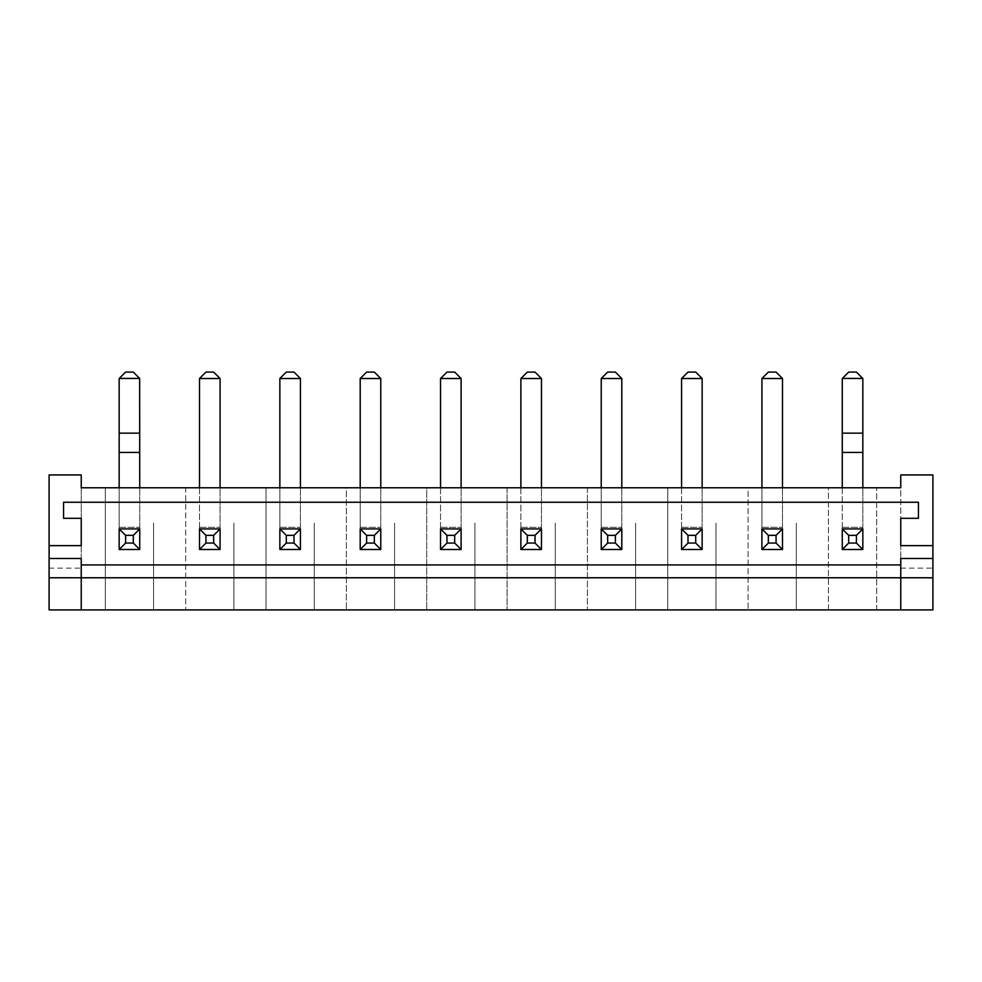 <?xml version="1.0" encoding="UTF-8"?>
<svg xmlns="http://www.w3.org/2000/svg" width="982" height="982" viewBox="0 0 982 982"><rect width="100%" height="100%" fill="white"/><g stroke="black" fill="none" stroke-linecap="round" stroke-linejoin="round"><path stroke-width="0.74" stroke-dasharray="4.91 3.68" d="M900.764 609.908L900.764 545.636L932.9 545.636L932.9 474.932L900.764 474.932L900.764 545.636L900.764 518.312L918.44 518.312L918.44 502.244L63.56 502.244L63.56 518.312L81.236 518.312L81.236 545.636L81.236 474.932L49.1 474.932L49.1 545.636L81.236 545.636L81.236 609.908M932.9 558.488L900.764 558.488L932.9 558.488L932.9 609.908L876.656 609.908L876.656 487.784L876.656 609.908L828.452 609.908L828.452 487.784L748.1 487.784L748.1 609.908L748.1 487.784L667.76 487.784L667.76 609.908L667.76 487.784L587.42 487.784L587.42 609.908L587.42 487.784L507.068 487.784L507.068 609.908L507.068 487.784L426.728 487.784L426.728 609.908L426.728 487.784L346.376 487.784L346.376 609.908L346.376 487.784L266.036 487.784L266.036 609.908L266.036 487.784L185.684 487.784L185.684 609.908L185.684 487.784L105.344 487.784L105.344 609.908L105.344 487.784L81.236 487.784L81.236 568.136L81.236 558.488L49.1 558.488L49.1 609.908L828.452 609.908L828.452 487.784L900.764 487.784L900.764 568.136L900.764 558.488L932.9 558.488L932.9 545.636L900.764 545.636M761.922 487.784L761.922 549.49L782.494 549.49L761.922 549.49L761.922 378.512L782.494 378.512L782.494 528.917L761.922 528.917L782.494 528.917L761.922 528.917L761.922 549.49L782.494 549.49L782.494 487.784M681.582 487.784L681.582 549.49L702.142 549.49L681.582 549.49L681.582 528.917L681.582 549.49L702.142 549.49L702.142 528.917L681.582 528.917L681.582 378.512L702.142 378.512L702.142 528.917L681.582 528.917L702.142 528.917L702.142 549.49L702.142 487.784M520.89 487.784L520.89 549.49L541.463 549.49L520.89 549.49L520.89 528.917L520.89 549.49L541.463 549.49L541.463 528.917L520.89 528.917L520.89 378.512L541.463 378.512L541.463 528.917L520.89 528.917L541.463 528.917L541.463 549.49L541.463 487.784M601.23 487.784L601.23 549.49L621.802 549.49L601.23 549.49L601.23 378.512L621.802 378.512L621.802 528.917L601.23 528.917L621.802 528.917L601.23 528.917L601.23 549.49L621.802 549.49L621.802 487.784M199.506 487.784L199.506 549.49L220.078 549.49L199.506 549.49L199.506 528.917L199.506 549.49L220.078 549.49L220.078 528.917L199.506 528.917L199.506 378.512L220.078 378.512L220.078 528.917L199.506 528.917L220.078 528.917L220.078 549.49L220.078 487.784M279.858 487.784L279.858 549.49L300.418 549.49L279.858 549.49L279.858 378.512L300.418 378.512L300.418 528.917L279.858 528.917L300.418 528.917L279.858 528.917L279.858 549.49L300.418 549.49L300.418 487.784M440.537 487.784L440.537 549.49L461.11 549.49L440.537 549.49L440.537 528.917L440.537 549.49L461.11 549.49L461.11 528.917L440.537 528.917L440.537 378.512L461.11 378.512L461.11 528.917L440.537 528.917L461.11 528.917L461.11 549.49L461.11 487.784M360.198 487.784L360.198 549.49L380.77 549.49L360.198 549.49L360.198 378.512L380.77 378.512L380.77 528.917L360.198 528.917L380.77 528.917L360.198 528.917L360.198 549.49L380.77 549.49L380.77 487.784M119.166 487.784L119.166 549.49L139.726 549.49L119.166 549.49L119.239 378.438L139.726 378.512L139.726 528.917L119.166 528.917L139.726 528.917L119.166 528.917L119.166 549.49L139.726 549.49L139.726 487.784M842.274 487.784L842.274 549.49L862.834 549.49L842.274 549.49L842.274 528.917L842.274 549.49L862.834 549.49L862.834 528.917L842.274 528.917L842.347 378.438L862.834 378.512L862.834 528.917L842.274 528.917L862.834 528.917L862.834 549.49L862.834 487.784M900.764 568.136L932.9 568.136M49.1 568.136L81.236 568.136M49.1 558.488L81.236 558.488L49.1 558.488L49.1 545.636L81.236 545.636M153.548 523.136L153.548 609.908L153.548 523.136M233.9 523.136L233.9 609.908L233.9 523.136M314.24 523.136L314.24 609.908L314.24 523.136M394.58 523.136L394.58 609.908L394.58 523.136M474.932 523.136L474.932 609.908L474.932 523.136M555.272 523.136L555.272 609.908L555.272 523.136M635.624 523.136L635.624 609.908L635.624 523.136M715.964 523.136L715.964 609.908L715.964 523.136M796.316 523.136L796.316 609.908L796.316 523.136M119.166 452.432L139.726 452.432M119.166 433.148L139.726 433.148M139.653 378.438L133.306 372.092L125.586 372.092L119.239 378.438M199.506 378.512L205.938 372.092L213.646 372.092L220.078 378.512M300.418 378.512L293.999 372.092L286.278 372.092L279.858 378.512M380.77 378.512L374.338 372.092L366.63 372.092L360.198 378.512M440.537 378.512L446.97 372.092L454.678 372.092L461.11 378.512M541.463 378.512L535.03 372.092L527.322 372.092L520.89 378.512M621.802 378.512L615.37 372.092L607.662 372.092L601.23 378.512M702.142 378.512L695.722 372.092L688.001 372.092L681.582 378.512M782.494 378.512L776.062 372.092L768.354 372.092L761.922 378.512M842.274 452.432L862.834 452.432M842.274 433.148L862.834 433.148M842.347 378.438L848.693 372.092L856.414 372.092L862.761 378.438M119.166 527.322L139.726 527.322L119.166 527.322M199.506 527.322L220.078 527.322L199.506 527.322M279.858 527.322L300.418 527.322L279.858 527.322M360.198 527.322L380.77 527.322L360.198 527.322M440.537 527.322L461.11 527.322L440.537 527.322M520.89 527.322L541.463 527.322L520.89 527.322M601.23 527.322L621.802 527.322L601.23 527.322M681.582 527.322L702.142 527.322L681.582 527.322M761.922 527.322L782.494 527.322L761.922 527.322M842.274 527.322L862.834 527.322L842.274 527.322"/><path stroke-width="1.47" d="M932.9 545.636L932.9 474.932L900.764 474.932L900.764 487.784L81.236 487.784L81.236 474.932L49.1 474.932L49.1 545.636L81.236 545.636L81.236 518.312L63.56 518.312L63.56 502.244L918.44 502.244L918.44 518.312L900.764 518.312L900.764 545.636L932.9 545.636L932.9 609.908L900.764 609.908L900.764 577.772L932.9 577.772M81.236 564.92L900.764 564.92M49.1 545.636L49.1 609.908L900.764 609.908M932.9 558.488L900.764 558.488L900.764 577.772L81.236 577.772L81.236 609.908M49.1 558.488L81.236 558.488L81.236 577.772L49.1 577.772M782.494 528.917L761.922 528.917L761.922 549.49L782.494 549.49L776.062 543.058L776.062 535.35L782.494 528.917L782.494 549.49M681.582 549.49L702.142 549.49L695.722 543.058L688.001 543.058L681.582 549.49L681.582 528.917L702.142 528.917L702.142 549.49M520.89 549.49L541.463 549.49L535.03 543.058L527.322 543.058L520.89 549.49L520.89 528.917L541.463 528.917L541.463 549.49M621.802 528.917L601.23 528.917L601.23 549.49L621.802 549.49L615.37 543.058L615.37 535.35L621.802 528.917L621.802 549.49M220.078 528.917L220.078 549.49L213.646 543.058L213.646 535.35L220.078 528.917L199.506 528.917L199.506 549.49L220.078 549.49M300.418 528.917L279.858 528.917L279.858 549.49L300.418 549.49L293.999 543.058L293.999 535.35L300.418 528.917L300.418 549.49M461.11 528.917L461.11 549.49L454.678 543.058L454.678 535.35L461.11 528.917L440.537 528.917L440.537 549.49L461.11 549.49M380.77 528.917L360.198 528.917L360.198 549.49L380.77 549.49L374.338 543.058L374.338 535.35L380.77 528.917L380.77 549.49M139.726 528.917L119.166 528.917L119.166 549.49L139.726 549.49L139.726 528.917L133.306 535.35L133.306 543.058L139.726 549.49M862.834 528.917L862.834 549.49L842.274 549.49L842.274 528.917L862.834 528.917L856.414 535.35L856.414 543.058L862.834 549.49M761.922 528.917L768.354 535.35L768.354 543.058L776.062 543.058M761.922 549.49L768.354 543.058M768.354 535.35L776.062 535.35M681.582 528.917L688.001 535.35L688.001 543.058M702.142 528.917L695.722 535.35L695.722 543.058M688.001 535.35L695.722 535.35M520.89 528.917L527.322 535.35L527.322 543.058M541.463 528.917L535.03 535.35L535.03 543.058M527.322 535.35L535.03 535.35M601.23 528.917L607.662 535.35L607.662 543.058L615.37 543.058M601.23 549.49L607.662 543.058M607.662 535.35L615.37 535.35M199.506 549.49L205.938 543.058L213.646 543.058M199.506 528.917L205.938 535.35L205.938 543.058M205.938 535.35L213.646 535.35M279.858 528.917L286.278 535.35L286.278 543.058L293.999 543.058M279.858 549.49L286.278 543.058M286.278 535.35L293.999 535.35M440.537 549.49L446.97 543.058L454.678 543.058M440.537 528.917L446.97 535.35L446.97 543.058M446.97 535.35L454.678 535.35M360.198 528.917L366.63 535.35L366.63 543.058L374.338 543.058M360.198 549.49L366.63 543.058M366.63 535.35L374.338 535.35M119.166 528.917L125.586 535.35L125.586 543.058L119.166 549.49M125.586 535.35L133.306 535.35M125.586 543.058L133.306 543.058M842.274 528.917L848.693 535.35L848.693 543.058L842.274 549.49M848.693 543.058L856.414 543.058M848.693 535.35L856.414 535.35M119.239 378.438L139.653 378.438L133.306 372.092L125.586 372.092L119.166 378.512L119.166 487.784M139.653 378.438L139.726 487.784M199.506 487.784L199.506 378.512L205.938 372.092L213.646 372.092L220.078 378.512L220.078 487.784M279.858 378.512L300.418 378.512L293.999 372.092L286.278 372.092L279.858 378.512L279.858 487.784M300.418 378.512L300.418 487.784M360.198 378.512L380.77 378.512L374.338 372.092L366.63 372.092L360.198 378.512L360.198 487.784M380.77 378.512L380.77 487.784M440.537 487.784L440.537 378.512L446.97 372.092L454.678 372.092L461.11 378.512L461.11 487.784M520.89 378.512L541.463 378.512L535.03 372.092L527.322 372.092L520.89 378.512L520.89 487.784M541.463 378.512L541.463 487.784M601.23 378.512L621.802 378.512L615.37 372.092L607.662 372.092L601.23 378.512L601.23 487.784M621.802 378.512L621.802 487.784M681.582 378.512L702.142 378.512L695.722 372.092L688.001 372.092L681.582 378.512L681.582 487.784M702.142 378.512L702.142 487.784M761.922 378.512L782.494 378.512L776.062 372.092L768.354 372.092L761.922 378.512L761.922 487.784M782.494 378.512L782.494 487.784M842.274 487.784L842.274 378.512L848.693 372.092L856.414 372.092L862.834 378.512L862.834 487.784M119.166 433.148L139.726 433.148M119.166 452.432L139.726 452.432M199.506 378.512L220.078 378.512M440.537 378.512L461.11 378.512M842.347 378.438L862.761 378.438M842.274 433.148L862.834 433.148M842.274 452.432L862.834 452.432"/></g></svg>

